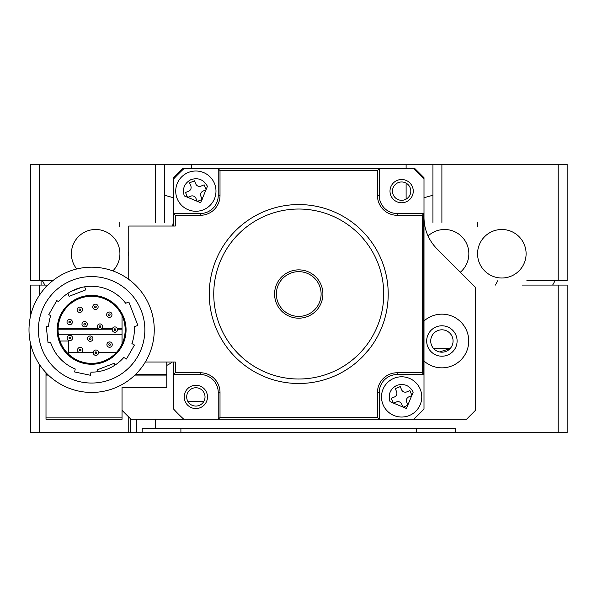 <?xml version="1.0" encoding="UTF-8"?>
<svg xmlns="http://www.w3.org/2000/svg" width="597" height="597" viewBox="0 0 597 597"><rect width="100%" height="100%" fill="white"/><g stroke="black" fill="none" stroke-linecap="round" stroke-linejoin="round"><path stroke-width="0.9" d="M416.587 428.228L416.587 432.706L455.317 432.706L455.317 428.228L142.176 428.228L142.176 432.706L180.898 432.706L180.898 428.228M439.579 351.939L450.093 348.603L433.691 348.603M416.587 432.706L180.898 432.706M155.593 419.281L155.593 428.228M39.283 364.207L39.283 432.706L30.335 432.706L30.335 342.708M30.335 316.917L30.335 285.082L39.283 285.082L39.283 295.418M39.283 432.706L128.751 432.706L128.751 417.049M44.85 285.082L42.35 280.605L44.85 285.082L39.283 285.082L47.797 285.082M567.15 432.706L558.202 432.706L558.202 285.082L567.15 285.082L567.15 432.706M522.412 285.082L558.202 285.082M453.078 340.999A11.186 11.186 0 0 0 436.303 331.313A11.186 11.186 0 0 0 436.303 350.685A11.186 11.186 0 0 0 453.078 340.999M455.317 432.706L558.202 432.706M130.542 418.833L130.542 432.706L128.751 432.706M130.542 432.706L136.81 432.706L136.81 419.281M142.176 432.706L136.81 432.706M477.682 226.927L477.682 222.45M119.81 222.45L119.81 226.927M30.335 164.294L39.283 164.294L39.283 280.605L30.335 280.605L30.335 164.294M155.593 222.45L155.593 164.294L39.283 164.294M39.283 280.605L52.887 280.605M155.593 164.294L164.541 164.294L164.541 222.45M432.944 222.45L432.944 164.294L441.892 164.294L441.892 222.45M406.109 168.772L406.109 164.294L432.944 164.294M406.109 164.294L191.383 164.294L191.383 168.772M164.541 164.294L191.383 164.294M526.89 280.605L558.202 280.605L558.202 164.294L441.892 164.294M558.202 164.294L567.15 164.294L567.15 280.605L558.202 280.605M41.074 285.082L41.074 280.605L41.074 285.082M128.751 256.091A24.268 24.268 0 0 1 128.751 251.441M76.744 268.978A24.268 24.268 0 0 1 95.654 229.494A24.268 24.268 0 0 1 112.848 270.889M460.347 272.217A24.268 24.268 0 0 0 467.6 246.098A24.268 24.268 0 0 0 428.064 235.979M501.838 229.494A24.268 24.268 0 0 0 478.816 261.434A24.268 24.268 0 0 0 525.964 251.173A24.268 24.268 0 0 0 501.838 229.494M379.267 419.281L218.226 419.281L220.009 417.49L377.476 417.49L379.267 419.281L379.267 392.445L379.267 419.281L466.496 419.281L475.443 410.333L475.443 287.314L437.101 248.971A44.738 44.738 0 0 1 423.997 217.345M122.042 417.907L122.042 419.281L45.999 419.281L45.999 417.907L122.042 417.907L122.042 410.333L130.989 419.281L218.226 419.281L218.226 392.445A17.895 17.895 0 0 0 200.331 374.55L173.488 374.55L173.488 408.952A169.988 169.988 0 0 0 183.816 419.281M203.861 401.385L187.854 401.385M122.042 410.333L122.042 387.55L166.779 387.64L166.779 375.923L134.004 375.923M122.042 343.969L122.042 315.664M173.488 217.345A44.738 44.738 0 0 1 172.637 226.032M173.488 177.719L173.488 179.1A169.988 169.988 0 0 1 183.816 168.772L182.436 168.772L173.488 177.719M423.997 177.719L415.057 168.772L413.669 168.772A169.988 169.988 0 0 1 423.997 179.1L423.997 177.719M457.101 340.999A15.209 15.209 0 0 0 434.288 327.828A15.209 15.209 0 0 0 434.288 354.17A15.209 15.209 0 0 0 457.101 340.999M423.997 361.006A26.843 26.843 0 0 0 468.735 340.999A26.843 26.843 0 0 0 423.997 320.992M423.818 321.156A26.843 26.843 0 0 0 422.213 322.753M422.213 359.245A26.843 26.843 0 0 0 423.818 360.842M410.803 191.137A9.171 9.171 0 0 0 397.05 183.197A9.171 9.171 0 0 0 397.05 199.077A9.171 9.171 0 0 0 410.803 191.137M205.025 396.915A9.171 9.171 0 0 0 191.271 388.975A9.171 9.171 0 0 0 191.271 404.856A9.171 9.171 0 0 0 205.025 396.915M166.779 365.394A26.843 26.843 0 0 0 172.279 362.021M408.863 396.833A4.03 4.03 0 0 0 406.676 402.094L407.96 405.191L402.997 407.244L401.714 404.139A4.03 4.03 0 0 0 396.453 401.96L393.356 403.236L391.304 398.281L394.408 396.998A4.03 4.03 0 0 0 396.587 391.736L395.311 388.64L400.274 386.587L401.55 389.692A4.03 4.03 0 0 0 406.811 391.871L409.908 390.595L411.96 395.55L408.863 396.833L411.96 395.55M420.236 389.229A20.134 20.134 0 0 1 409.318 415.519A20.134 20.134 0 0 1 383.028 404.602A20.134 20.134 0 0 1 393.945 378.311A20.134 20.134 0 0 1 420.236 389.229M321.111 294.03A22.365 22.365 0 0 0 298.746 271.657A22.365 22.365 0 0 0 276.374 294.03A22.365 22.365 0 0 0 298.746 316.395A22.365 22.365 0 0 0 321.111 294.03M214.457 183.451A20.134 20.134 0 0 1 203.54 209.741A20.134 20.134 0 0 1 177.249 198.823A20.134 20.134 0 0 1 188.167 172.533A20.134 20.134 0 0 1 214.457 183.451M203.084 191.055L206.181 189.771L203.084 191.055A4.03 4.03 0 0 0 200.898 196.316L202.182 199.413L197.219 201.465L195.935 198.361A4.03 4.03 0 0 0 190.682 196.182L187.577 197.465L185.525 192.503L188.63 191.219A4.03 4.03 0 0 0 190.816 185.958L189.533 182.861L190.816 185.958M204.137 184.816L201.032 186.092L204.137 184.816L206.181 189.771L204.137 184.816M195.771 183.913L194.495 180.809L189.533 182.861L194.495 180.809L195.771 183.913A4.03 4.03 0 0 0 201.032 186.092M173.488 179.1L173.488 213.502L200.331 213.502A17.895 17.895 0 0 0 218.226 195.615L218.226 168.772L183.816 168.772M220.009 195.615L218.226 195.615L218.226 168.772L220.009 170.563L220.009 195.615A19.686 19.686 0 0 1 200.331 215.293L175.279 215.293L175.279 226.032L128.751 226.032L128.751 279.381M173.488 226.032L173.488 213.502L175.279 215.293M218.226 168.772L379.267 168.772L377.476 170.563L220.009 170.563M413.669 419.281A169.988 169.988 0 0 0 423.997 408.952L423.997 374.55L397.162 374.55A17.895 17.895 0 0 0 379.267 392.445A17.895 17.895 0 0 1 397.162 374.55L397.162 372.759L422.213 372.759L423.997 374.55L423.997 213.502L423.997 374.55L423.997 213.502L397.162 213.502A17.895 17.895 0 0 1 379.267 195.615L379.267 168.772L379.267 195.615L377.476 195.615L377.476 170.563M423.997 179.1L423.997 213.502L422.213 215.293L397.162 215.293A19.686 19.686 0 0 1 377.476 195.615M379.267 392.445L377.476 392.445A19.686 19.686 0 0 1 397.162 372.759M207.487 396.915A11.634 11.634 0 0 1 195.853 408.549A11.634 11.634 0 0 1 184.227 396.915A11.634 11.634 0 0 1 195.853 385.281A11.634 11.634 0 0 1 207.487 396.915M218.226 419.281L218.226 392.445L220.009 392.445L220.009 417.49M145.332 362.021L175.279 362.021L175.279 372.759L173.488 374.55L173.488 362.021M377.476 417.49L377.476 392.445M422.213 372.759L422.213 215.293M423.818 374.371L423.818 213.681L423.818 374.371M379.267 168.772L413.669 168.772M401.632 202.771A11.634 11.634 0 0 1 390.005 191.137A11.634 11.634 0 0 1 401.632 179.51A11.634 11.634 0 0 1 413.266 191.137A11.634 11.634 0 0 1 401.632 202.771M423.818 246.874L423.818 213.681M423.997 340.999L423.997 247.054L423.997 340.999M361.961 357.334L369.386 348.932A89.468 89.468 0 0 0 356.551 225.741A89.468 89.468 0 0 0 232.934 233.42A89.468 89.468 0 0 0 235.442 357.252A89.468 89.468 0 0 1 275.642 207.592A89.468 89.468 0 0 1 385.147 317.238A89.468 89.468 0 0 1 235.442 357.252A89.468 89.468 0 0 0 353.558 364.737L354.237 364.207A89.468 89.468 0 0 0 369.252 349.103M362.245 357.051L356.125 362.67M281.65 311.097A24.156 24.156 0 0 1 292.508 270.687A24.156 24.156 0 0 1 322.074 300.291A24.156 24.156 0 0 1 281.65 311.097M282.918 309.836A22.365 22.365 0 0 0 320.343 299.828A22.365 22.365 0 0 0 292.97 272.419A22.365 22.365 0 0 0 282.918 309.836M135.452 374.55L166.779 374.55L166.779 375.923M45.999 417.907L45.999 372.715M58.372 334.29L122.042 334.29M58.073 329.813L112.214 329.813M114.109 329.813L115.661 329.813M117.564 329.813L122.042 329.813M68.364 353.991L68.364 340.999L59.991 340.999M45.999 286.918L45.999 285.082M47.797 374.55L45.999 374.55M166.779 374.55L166.779 362.021M124.721 335.335A33.551 33.551 0 0 1 70.297 355.715A33.551 33.551 0 0 1 79.856 298.396A33.551 33.551 0 0 1 124.721 335.335M153.399 340.118A62.625 62.625 0 0 0 69.08 271.389A62.625 62.625 0 0 0 52.058 378.356A62.625 62.625 0 0 0 153.399 340.118M110.788 379.476A53.237 53.237 0 0 1 41.962 348.976A53.237 53.237 0 0 1 72.461 280.15A53.237 53.237 0 0 1 141.288 310.649A53.237 53.237 0 0 1 110.788 379.476M104.027 361.946A34.447 34.447 0 0 1 59.491 342.215A34.447 34.447 0 0 1 79.222 297.679A34.447 34.447 0 0 1 123.758 317.41A34.447 34.447 0 0 1 104.027 361.946M81.177 287.515L71.013 291.44M67.939 293.276L69.103 296.306L85.796 289.866L84.625 286.814M103.445 370.446L106.908 369.274A42.947 42.947 0 0 0 123.78 357.476L126.46 359.013L134.452 345.029L131.922 343.581A42.947 42.947 0 0 0 134.325 326.76L137.87 325.395L128.848 302.022L125.661 303.254A42.947 42.947 0 0 0 58.543 301.619L56.79 300.619L48.797 314.597L50.693 315.679A42.947 42.947 0 0 0 48.596 326.417L46.282 326.671L48.029 342.678L50.581 342.402A42.947 42.947 0 0 0 75.244 368.983L74.618 371.968L90.386 375.252L91.028 372.155A42.947 42.947 0 0 0 106.908 369.274L107.93 368.871M114.87 365.207L114.146 363.319L97.453 369.759L98.169 371.625M109.139 347.245A2.687 2.687 0 0 1 106.938 344.156A2.687 2.687 0 0 1 110.027 341.954A2.687 2.687 0 0 1 112.229 345.044A2.687 2.687 0 0 1 109.139 347.245M109.452 345.394A0.806 0.806 0 0 0 110.341 344.32A0.806 0.806 0 0 0 108.96 344.088A0.806 0.806 0 0 0 109.452 345.394M114.445 332.245A2.687 2.687 0 0 1 112.236 329.156A2.687 2.687 0 0 1 115.325 326.955A2.687 2.687 0 0 1 117.534 330.037A2.687 2.687 0 0 1 114.445 332.245M114.751 330.395A0.806 0.806 0 0 0 115.639 329.313A0.806 0.806 0 0 0 114.266 329.089A0.806 0.806 0 0 0 114.751 330.395M108.863 317.343A2.687 2.687 0 0 1 106.654 314.253A2.687 2.687 0 0 1 109.744 312.052A2.687 2.687 0 0 1 111.952 315.141A2.687 2.687 0 0 1 108.863 317.343M109.169 315.492A0.806 0.806 0 0 0 110.057 314.418A0.806 0.806 0 0 0 108.684 314.186A0.806 0.806 0 0 0 109.169 315.492M99.527 329.238A2.687 2.687 0 0 1 97.326 326.149A2.687 2.687 0 0 1 100.415 323.947A2.687 2.687 0 0 1 102.617 327.037A2.687 2.687 0 0 1 99.527 329.238M99.841 327.387A0.806 0.806 0 0 0 100.729 326.313A0.806 0.806 0 0 0 99.348 326.081A0.806 0.806 0 0 0 99.841 327.387M95.013 309.515A2.687 2.687 0 0 1 92.804 306.425A2.687 2.687 0 0 1 95.893 304.224A2.687 2.687 0 0 1 98.102 307.313A2.687 2.687 0 0 1 95.013 309.515M95.319 307.664A0.806 0.806 0 0 0 96.207 306.589A0.806 0.806 0 0 0 94.826 306.358A0.806 0.806 0 0 0 95.319 307.664M79.364 312.425A2.687 2.687 0 0 1 77.162 309.336A2.687 2.687 0 0 1 80.252 307.127A2.687 2.687 0 0 1 82.453 310.216A2.687 2.687 0 0 1 79.364 312.425M79.677 310.574A0.806 0.806 0 0 0 80.565 309.492A0.806 0.806 0 0 0 79.185 309.261A0.806 0.806 0 0 0 79.677 310.574M69.252 324.708A2.687 2.687 0 0 1 67.043 321.619A2.687 2.687 0 0 1 70.133 319.41A2.687 2.687 0 0 1 72.341 322.499A2.687 2.687 0 0 1 69.252 324.708M69.558 322.858A0.806 0.806 0 0 0 70.446 321.776A0.806 0.806 0 0 0 69.073 321.552A0.806 0.806 0 0 0 69.558 322.858M84.222 326.843A2.687 2.687 0 0 1 82.013 323.753A2.687 2.687 0 0 1 85.102 321.552A2.687 2.687 0 0 1 87.311 324.634A2.687 2.687 0 0 1 84.222 326.843M84.528 324.992A0.806 0.806 0 0 0 85.416 323.91A0.806 0.806 0 0 0 84.043 323.686A0.806 0.806 0 0 0 84.528 324.992M89.796 341.297A2.687 2.687 0 0 1 87.595 338.208A2.687 2.687 0 0 1 90.684 336.007A2.687 2.687 0 0 1 92.886 339.096A2.687 2.687 0 0 1 89.796 341.297M90.11 339.447A0.806 0.806 0 0 0 90.998 338.372A0.806 0.806 0 0 0 89.617 338.141A0.806 0.806 0 0 0 90.11 339.447M69.401 340.618A2.687 2.687 0 0 1 67.192 337.529A2.687 2.687 0 0 1 70.282 335.327A2.687 2.687 0 0 1 72.491 338.417A2.687 2.687 0 0 1 69.401 340.618M69.707 338.768A0.806 0.806 0 0 0 70.595 337.693A0.806 0.806 0 0 0 69.215 337.462A0.806 0.806 0 0 0 69.707 338.768M79.737 352.715A2.687 2.687 0 0 1 77.535 349.626A2.687 2.687 0 0 1 80.625 347.417A2.687 2.687 0 0 1 82.826 350.506A2.687 2.687 0 0 1 79.737 352.715M80.05 350.864A0.806 0.806 0 0 0 80.938 349.782A0.806 0.806 0 0 0 79.558 349.551A0.806 0.806 0 0 0 80.05 350.864M95.438 355.334A2.687 2.687 0 0 1 93.229 352.245A2.687 2.687 0 0 1 96.318 350.036A2.687 2.687 0 0 1 98.527 353.125A2.687 2.687 0 0 1 95.438 355.334M95.744 353.476A0.806 0.806 0 0 0 96.632 352.402A0.806 0.806 0 0 0 95.251 352.17A0.806 0.806 0 0 0 95.744 353.476M406.109 199.144L406.109 183.13M413.206 392.132L406.415 408.49L390.057 401.699C387.908 394.416 390.177 388.96 396.848 385.341C404.139 383.192 409.587 385.453 413.206 392.132M207.435 186.354L200.637 202.711L184.279 195.92C182.13 188.637 184.398 183.182 191.07 179.563C198.361 177.413 203.808 179.675 207.435 186.354M200.331 213.502L200.331 215.293M397.162 213.502L397.162 215.293M200.331 374.55L200.331 372.759A19.686 19.686 0 0 1 220.009 392.445M175.279 372.759L200.331 372.759M238.606 354.088A84.998 84.998 0 0 0 380.826 316.082A84.998 84.998 0 0 0 276.799 211.913A84.998 84.998 0 0 0 238.606 354.088M49.245 375.923L45.999 375.923M122.042 328.44L117.303 328.44M112.467 328.44L101.923 328.44M98.02 328.44L58.103 328.44M164.541 195.234L173.488 197.749M497.883 280.605L495.383 285.082M423.997 197.749L432.944 195.234M555.143 280.605L552.643 285.082M166.779 387.64L122.042 387.64M116.221 352.626L98.557 352.626M96.684 352.626L95.072 352.626M93.192 352.626L80.983 352.626M79.379 352.626L68.364 352.626"/></g></svg>
